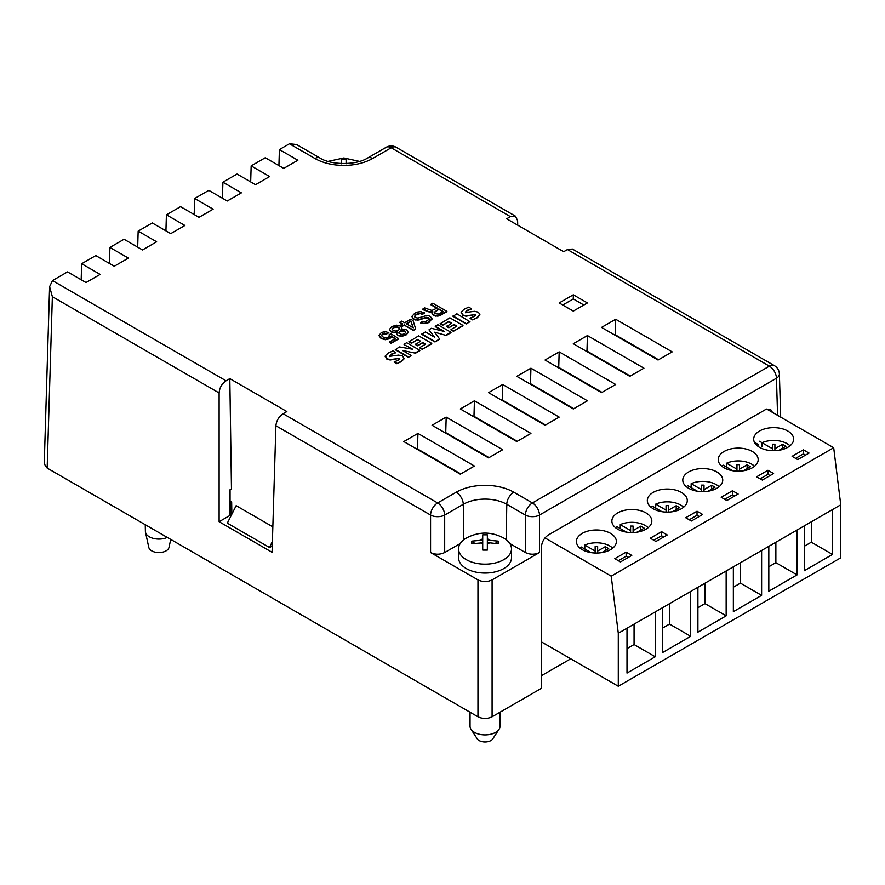 <?xml version="1.0" encoding="UTF-8"?>
<svg xmlns="http://www.w3.org/2000/svg" width="885" height="885" viewBox="0 0 885 885"><rect width="100%" height="100%" fill="white"/><g stroke="black" fill="none" stroke-linecap="round" stroke-linejoin="round"><path stroke-width="1.33" d="M716.883 488.266A19.979 11.527 180 0 1 695.112 490.766A19.979 11.527 180 0 1 682.778 480.101A19.979 11.527 180 0 1 688.63 471.948A19.979 11.527 180 0 1 716.883 471.948A19.979 11.527 180 0 1 722.735 480.101A19.979 11.527 180 0 1 716.883 488.266M653.174 492.414A19.979 11.527 0 0 0 647.333 500.578A19.979 11.527 0 0 0 659.657 511.231A19.979 11.527 0 0 0 681.428 508.731A19.979 11.527 0 0 0 687.28 500.578A19.979 11.527 0 0 0 681.428 492.414A19.979 11.527 0 0 0 653.174 492.414M617.73 512.891A19.979 11.527 0 0 0 611.878 521.044A19.979 11.527 0 0 0 624.213 531.697A19.979 11.527 0 0 0 645.973 529.197A19.979 11.527 0 0 0 651.825 521.044A19.979 11.527 0 0 0 645.973 512.891A19.979 11.527 0 0 0 617.73 512.891M582.275 533.356A19.979 11.527 0 0 0 576.423 541.509A19.979 11.527 0 0 0 588.757 552.163A19.979 11.527 0 0 0 610.528 549.662A19.979 11.527 0 0 0 616.369 541.509A19.979 11.527 0 0 0 610.528 533.356A19.979 11.527 0 0 0 582.275 533.356M724.085 451.483A19.979 11.527 0 0 0 718.233 459.636A19.979 11.527 0 0 0 730.567 470.289A19.979 11.527 0 0 0 752.327 467.789A19.979 11.527 0 0 0 758.179 459.636A19.979 11.527 0 0 0 752.327 451.483A19.979 11.527 0 0 0 724.085 451.483M759.54 431.017A19.979 11.527 0 0 0 753.688 439.17A19.979 11.527 0 0 0 766.012 449.823A19.979 11.527 0 0 0 787.783 447.323A19.979 11.527 0 0 0 793.635 439.17A19.979 11.527 0 0 0 787.783 431.017A19.979 11.527 0 0 0 759.54 431.017M170.739 539.419L169.002 547.428A10.177 5.874 180 0 1 166.092 550.846A10.177 5.874 180 0 1 155.594 552.251A10.177 5.874 180 0 1 148.802 547.428L145.505 532.261A13.507 7.799 0 0 0 149.355 536.808A13.507 7.799 0 0 0 167.265 537.416M754.418 442.279L758.633 444.712A18.972 10.952 0 0 0 757.339 445.819M732.824 470.743L723.189 465.178A18.972 10.952 0 0 0 721.883 466.284M697.369 491.208L687.733 485.644A18.972 10.952 0 0 0 686.428 486.75M661.925 511.685L652.278 506.109A18.972 10.952 0 0 0 650.984 507.216M626.469 532.15L616.823 526.586A18.972 10.952 0 0 0 615.529 527.692M591.014 552.616L581.379 547.052A18.972 10.952 0 0 0 580.073 548.158M612.719 548.158A18.972 10.952 0 0 0 584.808 545.072L584.808 549.032M584.808 545.072L595.151 551.045L595.151 546.532L597.652 546.532L597.652 551.067L605.296 546.653L608.681 548.6L601.723 552.627M595.151 553.014L595.151 551.045M605.296 550.558L605.296 546.653M597.652 553.014L597.652 551.067M648.174 527.692A18.972 10.952 0 0 0 620.263 524.595L620.263 528.566M620.263 524.595L630.607 530.569L630.607 526.066L633.096 526.066L633.096 530.602L640.751 526.177L644.136 528.135L637.178 532.162M630.607 532.549L630.607 530.569M640.751 530.093L640.751 526.177M633.096 532.549L633.096 530.602M683.629 507.216A18.972 10.952 0 0 0 655.708 504.129L655.708 508.09M655.708 504.129L666.051 510.103L666.051 505.601L668.551 505.601L668.551 510.125L676.206 505.711L679.591 507.669L672.622 511.685M666.051 512.083L666.051 510.103M676.206 509.627L676.206 505.711M668.551 512.083L668.551 510.125M719.085 486.75A18.972 10.952 0 0 0 691.163 483.664L691.163 487.624M691.163 483.664L701.506 489.637L701.506 485.135L704.006 485.135L704.006 489.659L711.651 485.245L715.047 487.204L708.077 491.219M701.506 491.617L701.506 489.637M711.651 489.151L711.651 485.245M704.006 491.617L704.006 489.659M754.529 466.284A18.972 10.952 0 0 0 726.618 463.198L726.618 467.158M726.618 463.198L736.962 469.172L736.962 464.658L739.451 464.658L739.451 469.194L747.106 464.78L750.491 466.727L743.533 470.754M736.962 471.152L736.962 469.172M747.106 468.685L747.106 464.78M739.451 471.152L739.451 469.194M789.984 445.819A18.972 10.952 0 0 0 762.062 442.732L762.062 446.693M762.062 442.732L772.406 448.695L772.406 444.193L774.906 444.193L774.906 448.728L782.561 444.303L785.946 446.261L778.977 450.288L785.946 446.261L782.561 444.303L774.906 448.728L774.906 450.675M772.406 450.675L772.406 444.193L774.906 444.193L774.906 448.728M782.561 448.219L782.561 444.303M462.966 325.791L453.419 331.3L451.018 329.508L456.892 326.123L453.95 324.43L448.839 327.782L446.671 326.532L451.781 323.18L448.706 321.399L442.71 325.271L440.177 323.81L449.845 317.815L462.966 325.392L453.419 331.3L451.018 329.917M453.95 324.839L456.538 326.333L453.95 324.839L448.839 327.782L446.671 326.532M448.706 321.808L451.427 323.379L448.706 321.808L442.71 325.271L440.177 323.81M420.552 322.516L422.587 321.344L425.276 321.797L429.391 319.186L428.539 317.737L426.57 317.317L417.864 319.773L413.638 318.954L411.945 316.321L414.811 313.202L417.244 312.095L420.806 311.597L424.479 313.179L422.444 314.352L420.22 313.611L416.227 314.695L414.501 316.83L416.227 314.695L420.22 313.611L422.444 314.352L420.22 313.202L416.227 314.286L414.501 316.432L415.496 317.638L417.985 318.058L426.183 315.668L428.572 315.757L430.42 316.432L431.869 319.208L427.057 322.892L423.815 323.412L420.552 322.516L421.802 323.49L420.552 322.925M431.98 318.722L429.17 322.328L427.057 323.302L421.802 323.49L427.057 323.302L429.17 322.328L431.98 318.722M428.539 317.737L429.391 319.596L428.539 318.146L426.57 317.726L417.864 320.182L413.638 319.363L411.945 316.73L413.638 319.363L415.165 319.994L419.7 319.806L423.904 318.003M429.125 329.629L431.415 328.313L444.215 331.41L435.254 326.244L437.887 324.718L451.007 332.295L446.217 335.459L434.712 332.196L439.535 338.922L434.966 341.964L421.846 334.386L425.442 331.908L434.402 337.074L429.125 330.039M435.254 326.653L442.998 331.123L435.254 326.244M399.887 322.206L401.79 321.1L404.644 322.748L410.74 319.231L413.074 320.569L415.618 328.755L413.428 330.426L404.323 325.171L402.365 326.299L400.783 324.983L402.741 323.855L399.887 322.605M389.112 334.751L390.893 333.722L398.604 338.579L390.993 342.971L389.422 342.064L395.352 338.645L391.225 335.968L389.621 338.335L385.24 339.309L381.114 338.103L379.09 335.404L381.269 332.616L384.986 331.488L388.814 332.727L386.789 333.899L382.619 334.099L381.523 335.813L382.619 334.099L386.789 333.899L384.577 333.081L382.619 333.689L381.523 335.404L383.028 337.019L385.86 337.86L388.504 337.218L389.61 335.824L389.112 334.751L389.599 336.023L389.112 335.149M398.604 338.579L390.993 343.38L389.422 342.064M395.02 338.833L391.258 336.4L395.02 338.833M391.225 336.377L389.621 338.745L385.24 339.718L381.114 338.512L379.09 335.813L381.114 338.512L385.24 339.718L389.621 338.745L391.059 337.395L391.225 335.968M404.08 344.243L406.702 342.727L419.822 350.294L415.53 353.181L402.487 350.46L411.016 355.383L408.383 357.308L395.274 349.741L399.412 346.931L412.731 349.243L404.08 344.652M395.717 352.374L391.015 354.243L389.942 356.279L398.56 355.106L402.409 355.936L404.014 358.226L401.027 361.81L396.79 363.691L394.245 361.821L398.538 360.228L399.423 358.359L390.152 359.609L386.867 358.746L385.373 355.726L388.404 352.982L393.062 350.847L395.717 352.783L391.015 354.653L389.942 356.688L391.015 354.653L395.717 352.783M399.799 359.122L398.217 358.58L390.152 360.018L386.867 359.155L385.373 356.135L386.867 359.155L390.152 360.018L398.217 358.58L399.799 359.122M385.373 355.726L385.196 356.766M573.303 311.1L587.43 302.947L573.303 294.793L559.176 302.947L573.303 311.1M460.311 474.194L403.814 441.571L417.941 433.418L474.437 466.041L460.311 474.194M545.06 360.029L559.176 351.876L615.683 384.488L601.557 392.652L545.06 360.029M573.303 343.723L587.43 335.57L643.926 368.182L629.799 376.335L573.303 343.723M615.683 319.253L672.18 351.876L658.053 360.029L601.557 327.406L615.683 319.253L615.208 335.293M545.06 425.265L488.564 392.652L502.68 384.488L559.176 417.112L545.06 425.265M573.303 408.959L516.807 376.335L530.934 368.182L587.43 400.805L573.303 408.959M460.311 408.959L474.437 400.805L530.934 433.418L516.807 441.571L460.311 408.959M432.068 425.265L446.184 417.112L502.68 449.724L488.564 457.888L432.068 425.265M250.676 181.912L251.163 165.882L265.279 157.729L283.753 168.393L297.88 160.24L279.406 149.576L289.45 143.779L296.552 144.509L319.972 158.028A9.989 5.764 -60 0 0 314.983 158.526L289.45 143.779M251.163 165.882L269.637 176.546L255.511 184.7L237.036 174.035L222.909 182.188L241.384 192.864L227.257 201.017L208.783 190.352L194.656 198.505L213.13 209.17L199.014 217.323L180.54 206.659L166.413 214.812L184.888 225.476L170.761 233.629L152.286 222.965L138.16 231.118L156.634 241.782L142.518 249.946L124.044 239.271L109.917 247.435L128.391 258.099L114.265 266.252L95.79 255.588L81.663 263.741L100.138 274.405L86.022 282.558L67.537 271.894L52.48 280.589L226.051 380.804L229.812 378.625L286.851 411.558L283.089 413.726C278.852 416.636 276.463 420.64 275.899 425.751L272.071 552.295L219.115 521.707L230.056 515.391L230.056 489.67L231.472 488.852L229.812 378.625M460.211 543.567L444.69 552.528L444.69 515.048A9.989 5.564 180 0 1 430.564 515.048A9.989 5.764 -60 0 1 437.632 502.957L456.229 492.215A40.732 23.519 180 0 1 513.831 492.215L532.427 502.957A9.989 5.764 60 0 1 539.496 515.048A9.989 5.564 180 0 1 525.369 515.048A9.989 5.764 -60 0 1 532.427 502.957L769.397 366.147L567.451 249.548L563.69 251.727L506.651 218.794L510.424 216.626L515.446 216.15L517.603 220.63L517.736 225.199M401.967 328.202L400.982 330.216L401.967 328.202M408.228 332.329L405.949 334.674L401.657 335.99L397.852 335.172L396.624 333.689L397.542 331.798L394.046 332.373L391.159 331.532L389.5 329.353L391.823 326.521L396.723 325.182L400.518 326.134L401.945 328.313L400.982 329.817L404.157 329.264L406.812 329.994L408.228 332.329L405.949 335.083L401.657 336.388L397.852 335.57L396.613 333.623M394.046 332.373L397.542 332.207L394.046 332.782L391.159 331.941L389.5 329.662M431.758 343.811L422.222 349.321L419.822 347.528L425.685 344.132L422.753 342.44L417.643 345.803L415.474 344.553L420.585 341.19L417.499 339.409L411.492 343.291L408.97 341.831L418.638 335.835L431.758 343.402L422.222 349.321L419.822 347.938M422.753 342.849L425.342 344.342L422.753 342.849L417.643 345.803L415.474 344.553M417.499 339.818L420.231 341.389L417.499 339.818L411.492 343.291L408.97 341.831M430.829 304.34L432.787 303.201L446.914 311.365L440.011 315.624L435.553 316.122L433.517 315.414L432.013 313.39L432.754 311.498L427.875 311.575L422.554 309.518L424.645 307.903L431.902 310.469L437.212 308.013L430.829 304.34L436.858 308.223L430.829 304.739M430.364 311.885L432.754 311.896L430.364 312.294L422.554 309.518M469.957 321.753L466.163 323.954L453.043 316.376L456.848 313.777L469.957 321.753L466.163 323.954L453.043 316.376M471.561 308.577L466.871 310.458L465.798 312.482L474.415 311.31L478.265 312.139L479.869 314.429L476.882 318.014L472.634 319.905L470.101 318.025L474.393 316.432L475.278 314.562L466.008 315.812L462.722 314.96L461.24 311.929L464.26 309.186L468.917 307.051L471.561 308.987L466.871 310.856L465.798 312.892L466.871 310.856L471.561 308.987M475.654 315.337L474.061 314.794L466.008 316.222L462.722 315.359L461.24 312.339L462.722 315.359L466.008 316.222L474.061 314.794L475.654 315.337M461.24 311.929L461.052 312.98M541.421 641.879L618.294 686.251L840.75 557.816L840.75 504.815L832.508 509.572L832.508 554.43L804.266 570.736L804.266 525.878L797.053 530.038L797.053 574.896L768.811 591.213L768.811 546.344L761.609 550.503L761.609 595.362L733.355 611.679L733.355 566.82L726.154 570.98L726.154 615.838L697.911 632.144L697.911 587.286L690.698 591.445L690.698 636.304L662.456 652.61L662.456 607.752L627 628.217L627 673.076L655.254 656.77L655.254 611.911M627 628.217L618.294 633.251L611.225 576.168L544.994 537.925M618.294 686.251L618.294 633.251M570.725 658.794L541.421 675.709M272.845 526.852L236.151 505.667L227.323 523.146L269.593 547.549L272.414 541.288M444.69 552.528C439.978 554.751 435.276 554.751 430.564 552.528L477.966 579.896C482.679 582.12 487.381 582.12 492.093 579.896L492.093 716.795L541.421 688.309L541.421 547.118C541.83 541.93 544.153 537.87 548.368 534.96L765.414 409.644L770.448 409.169L772.472 412.388M492.093 716.795C487.381 719.018 482.679 719.018 477.966 716.795L47.17 468.077L44.25 463.906L49.604 286.685L52.48 280.589M269.593 547.549L272.27 546.012M145.251 524.705L145.394 531.387A13.507 7.799 0 0 0 145.505 532.261M230.056 501.087L231.66 502.016L230.056 502.304M230.609 502.625L230.786 514.97L230.056 514.539M230.786 514.97L231.726 514.428M231.848 514.185L231.66 502.016M780.681 417.134L779.386 374.001A9.989 5.764 178.3 0 1 776.455 378.238L777.583 415.342M779.386 374.001A9.989 9.989 0 0 0 774.397 365.649A9.989 5.764 -60 0 0 769.397 366.147A9.989 5.764 60 0 1 776.455 378.238L539.496 515.048L539.496 552.528L492.093 579.896M515.446 216.15L396.181 147.286A9.989 5.764 120 0 0 391.192 147.784L372.585 158.526A40.732 23.519 180 0 1 314.983 158.526M567.451 249.548L572.407 249.039L774.397 365.649M539.496 552.528C534.783 554.751 530.071 554.751 525.369 552.528L509.849 543.567M226.051 380.804C221.836 383.725 219.524 387.774 219.115 392.962L219.115 521.707M230.974 515.922L230.056 515.391M81.177 279.771L81.663 263.741M109.43 263.464L109.917 247.435M137.684 247.147L138.16 231.118M165.926 230.841L166.413 214.812M194.18 214.535L194.656 198.505M222.423 198.218L222.909 182.188M278.919 165.606L279.406 149.576M502.68 384.488L502.215 400.529M545.525 424.988L502.68 400.252M474.437 400.805L473.962 416.835M517.283 441.305L474.437 416.57M446.184 417.112L445.719 433.152M489.029 457.611L446.184 432.876M417.941 433.418L417.466 449.458M460.786 473.917L417.941 449.182M530.934 368.182L530.458 384.223M573.779 408.682L530.934 383.946M559.176 351.876L558.712 367.906M602.021 392.376L559.176 367.64M587.43 335.57L586.954 351.599M630.275 376.07L587.43 351.334M573.303 294.793L573.303 298.942L562.772 305.015M583.834 305.015L573.303 298.942M658.528 359.752L615.683 335.017M219.115 392.962L52.359 296.685L49.604 286.685M458.563 548.866L458.563 557.782A26.462 15.277 0 0 0 466.318 568.579A26.462 15.277 180 0 0 495.158 571.898A26.462 15.277 180 0 0 511.497 557.782L511.497 548.866A26.462 15.277 180 0 1 495.158 562.993A26.462 15.277 180 0 1 466.318 559.674A26.462 15.277 0 0 1 458.563 548.866A26.462 15.277 0 0 1 465.82 538.357C478.376 531.487 490.954 531.354 503.543 537.947L504.229 538.357A26.462 15.277 180 0 1 511.497 548.866M487.347 550.083L482.712 550.083L482.712 534.828L487.347 534.828L487.347 540.127L498.244 541.122L498.244 543.788L489.449 542.804A4.989 2.887 180 0 1 487.347 544.021L487.347 550.083L482.712 550.083M474.57 543.257L471.816 541.122L482.712 540.127M482.712 542.804L471.816 543.788L471.816 541.122M489.449 542.804L487.347 542.804L487.347 544.021M498.244 541.122L495.489 543.257M487.347 542.804L487.347 540.127M500.014 712.226L500.014 726.253A14.979 8.651 180 0 1 499.04 729.317A14.979 8.651 180 0 1 474.437 732.371A14.979 8.651 0 0 1 471.019 729.317A14.979 8.651 0 0 1 470.046 726.253L470.046 712.226M471.019 729.317L477.269 738.875A8.286 4.79 0 0 0 479.172 740.568A8.286 4.79 180 0 0 492.779 738.875L499.04 729.317M341.466 163.802L341.466 159.709L346.101 159.709L346.101 163.802M840.75 504.815L833.692 447.733L766.687 409.047M614.821 558.667L620.485 561.942L631.79 555.415L626.126 552.151L614.821 558.667M650.276 538.202L655.94 541.476L667.246 534.949L661.582 531.675L650.276 538.202M685.731 517.736L691.395 521.011L702.69 514.484L697.026 511.209L685.731 517.736M721.186 497.27L726.85 500.534L738.145 494.018L732.481 490.744L721.186 497.27M756.631 476.805L762.295 480.068L773.601 473.541L767.937 470.278L756.631 476.805M792.086 456.328L797.75 459.603L809.045 453.076L803.381 449.812L792.086 456.328M833.692 447.733L611.225 576.168M662.456 607.752L690.698 591.445M697.911 587.286L726.154 570.98M733.355 566.82L761.609 550.503M768.811 546.344L797.053 530.038M804.266 525.878L832.508 509.572M634.069 624.146L634.069 644.534L627 648.616M655.254 656.77L634.069 644.534M690.698 636.304L669.514 624.069L669.514 603.681M662.456 628.151L669.514 624.069M726.154 615.838L704.969 603.603L704.969 583.204M697.911 607.685L704.969 603.603M761.609 595.362L740.424 583.138L740.424 562.738M733.355 587.209L740.424 583.138M797.053 574.896L775.868 562.672L775.868 542.273M768.811 566.743L775.868 562.672M832.508 554.43L811.324 542.195L811.324 521.807M804.266 546.277L811.324 542.195M803.381 449.812L803.381 453.883L805.516 455.111M795.615 458.375L803.381 453.883M767.937 470.278L767.937 474.349L770.072 475.588M760.16 478.84L767.937 474.349M732.481 490.744L732.481 494.826L734.616 496.054M724.715 499.306L732.481 494.826M697.026 511.209L697.026 515.291L699.161 516.519M689.26 519.772L697.026 515.291M661.582 531.675L661.582 535.757L663.706 536.985M653.805 540.237L661.582 535.757M626.126 552.151L626.126 556.222L628.261 557.462M618.361 560.714L626.126 556.222M404.025 358.425L401.027 361.401L396.79 363.691L394.245 362.231M396.79 363.281L394.245 361.821M389.511 355.715L389.942 356.279M419.822 350.294L415.53 352.772M411.016 355.383L408.383 357.308L395.274 349.741M408.383 356.898L395.274 349.332M388.814 332.317L386.789 333.49M390.993 342.971L389.422 342.473M404.899 331.466L402.564 330.979L400.097 331.698L398.836 333.125L400.097 331.698L402.564 330.979L404.899 331.466L405.784 332.782L404.899 331.056L402.564 330.57L400.097 331.289L398.814 332.904M398.836 333.081L401.956 334.574L404.5 333.833L405.795 332.273M398.659 327.727L396.48 327.085L393.394 327.826L392.099 329.585L393.394 327.826L396.48 327.085L398.659 327.727L399.71 329.198L398.659 327.317L396.48 326.676L393.394 327.417L392.099 329.187L393.217 330.459L395.783 331.067L398.416 330.326L399.721 328.689M396.624 334.099L397.852 335.57L401.657 336.388L405.949 335.083L408.217 332.594M389.5 329.707L391.159 331.941L394.046 332.782M399.71 328.8L398.659 327.317M405.784 332.373L404.899 331.056M431.758 343.402L422.222 349.321M422.222 348.911L419.822 347.528M422.753 342.44L417.643 345.803M417.643 345.393L415.474 344.143M417.499 339.409L411.492 343.291M411.492 342.882L408.97 341.422M410.85 321.41L413.118 327.716L410.85 321.41L406.514 323.91L410.85 321.001L406.16 323.7L413.306 327.826L410.85 321.001M415.618 328.755L413.428 330.426L404.323 325.171L402.365 326.299L400.783 325.392M413.428 330.016L404.323 325.171M404.323 324.762L402.365 326.299M402.365 325.89L400.783 324.983M451.007 332.295L446.217 335.05M439.535 338.922L434.966 341.964L421.846 334.386M434.966 341.555L421.846 333.977M424.479 312.77L422.444 313.943M431.991 318.921L431.869 319.618M462.966 325.392L453.419 331.3M453.419 330.901L451.018 329.508M453.95 324.43L448.839 327.782M448.839 327.373L446.671 326.123M448.706 321.399L442.71 325.271M442.71 324.861L440.177 323.401M438.816 309.352L442.998 311.763L438.816 309.352L434.214 312.593L438.816 308.942L434.203 312.361M434.214 312.538L435.232 313.611L438.341 314.12L443.352 311.564L438.816 308.942M446.914 311.365L437.898 315.779L433.517 315.005L432.013 312.98M427.875 311.166L425.342 310.447M425.342 310.038L422.554 309.108M469.957 321.344L466.163 323.954M466.163 323.545L453.043 315.967M479.88 314.64L476.882 317.615L472.634 319.905L470.101 318.434M472.634 319.496L470.101 318.025M465.366 311.918L465.798 312.482M428.539 318.146L423.904 318.412M430.364 312.294L427.875 311.575M446.914 311.763L437.898 316.188L433.517 315.414L432.013 313.39M403.914 359.033L401.027 361.81L396.79 363.691M479.77 315.248L476.882 318.014L472.634 319.905M759.54 441.261L772.406 448.695M398.604 338.988L390.993 343.38M388.814 332.727L386.789 333.899M415.618 329.165L413.428 330.426M424.479 313.179L422.444 314.352M411.016 355.792L408.383 357.308M419.822 350.703L415.53 353.181M439.535 339.32L434.966 341.964M451.007 332.694L446.217 335.459M283.089 413.726L437.632 502.957A9.989 5.764 60 0 1 444.69 515.048L463.286 504.306A30.754 17.755 180 0 1 506.773 504.306L506.242 539.728M510.424 216.626L391.192 147.784A9.989 5.764 -120 0 0 386.192 147.286L367.596 158.028C356.367 165.307 331.2 165.307 319.972 158.028M456.229 492.215A9.989 5.764 60 0 1 463.286 504.306L463.817 539.728M430.564 552.528L430.564 515.048L275.899 425.751M372.585 158.526A9.989 5.764 -120 0 0 367.596 158.028M477.966 579.896L477.966 716.795M513.831 492.215A9.989 5.764 120 0 0 506.773 504.306L525.369 515.048L525.369 552.528M52.359 296.685L47.17 468.077M482.712 538.91A4.989 2.887 0 0 0 480.61 540.127M489.449 540.127A4.989 2.887 180 0 0 488.564 539.43A4.989 2.887 0 0 0 487.347 538.91M480.61 542.804A4.989 2.887 0 0 0 481.495 543.512A4.989 2.887 180 0 0 482.712 544.021M396.181 147.286A9.989 9.989 0 0 0 386.192 147.286M359.531 161.402L343.822 157.972L328.036 161.402"/></g></svg>
